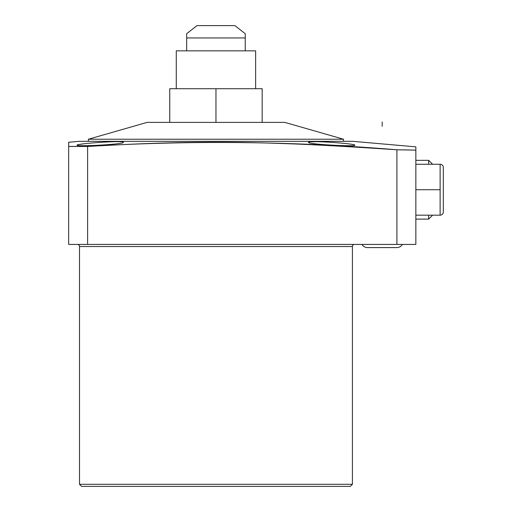 <?xml version="1.0" encoding="UTF-8"?>
<svg xmlns="http://www.w3.org/2000/svg" width="512" height="512" viewBox="0 0 512 512"><rect width="100%" height="100%" fill="white"/><g stroke="black" fill="none" stroke-linecap="round" stroke-linejoin="round"><path stroke-width="0.77" d="M245.248 50.848L245.248 33.709L234.88 25.6L245.248 33.709L245.248 50.848L245.248 37.952L186.669 37.952L245.248 37.952L245.248 33.709L234.88 25.6L197.037 25.6L186.669 33.709L197.037 25.6L234.88 25.6M186.669 50.848L186.669 33.709L186.669 50.848L186.669 33.709L197.037 25.6M350.304 486.4L81.613 486.4L350.304 486.4L352.41 484.294L79.507 484.294L79.507 246.534L352.41 246.534L352.41 484.294L350.304 486.4L81.613 486.4L350.304 486.4L352.41 484.294L79.507 484.294L81.613 486.4L79.507 484.294L352.41 484.294M262.208 139.219L343.507 139.219L343.507 141.325L352.723 141.325L79.194 141.325L68.672 142.246L68.672 146.451L68.672 142.246L79.194 141.325L352.723 141.325L415.846 146.848L415.846 150.144L415.846 146.848L352.723 141.325L80.147 141.325L88.41 141.325L88.41 139.219L343.507 139.219L343.507 141.325L343.507 139.219L88.41 139.219L147.11 122.387L284.806 122.387L343.507 139.219L284.806 122.387L147.11 122.387L88.41 139.219L88.41 141.325L88.41 139.219L147.11 122.387M369.926 148L396.915 149.773C293.869 141.306 190.771 140.198 87.61 146.451C190.771 140.198 293.869 141.306 396.915 149.773L396.915 244.429L87.61 244.429L87.61 146.451L68.672 146.451L68.672 244.429L415.846 244.429L415.846 150.144L396.915 149.773L369.382 147.968M290.688 143.808L269.677 143.078M261.83 142.854L261.235 142.842M214.938 142.246L191.066 142.432M185.222 142.522L180.192 142.624M146.592 143.603L146.17 143.622M134.445 144.09L129.677 144.294M123.379 142.33C124.858 140.141 75.718 143.667 77.088 145.178C75.629 146.88 124.749 144.314 123.379 142.33C124.858 140.141 75.718 143.667 77.088 145.178L78.714 144.595L77.088 145.178C75.629 146.88 124.749 144.314 123.379 142.33C124.858 140.141 75.718 143.667 77.088 145.178C75.629 146.88 124.749 144.314 123.379 142.33M354.829 145.178C356.224 143.674 307.034 140.134 308.538 142.33C307.149 144.314 356.314 146.88 354.829 145.178C356.224 143.674 307.034 140.134 308.538 142.33C307.149 144.314 356.314 146.88 354.829 145.178C356.224 143.674 307.034 140.134 308.538 142.33C307.149 144.314 356.314 146.88 354.829 145.178L354.694 145.03M413.549 150.086L408.685 149.971L415.846 150.144L415.846 244.429L396.915 244.429L396.915 149.773L404.109 149.882L396.915 149.773L396.915 244.429L415.846 244.429L415.846 150.144L404.109 149.882M77.088 146.413L70.97 146.438M129.728 144.294L132.589 144.166M180.256 142.618L184.358 142.541M191.379 142.426L213.734 142.246M217.158 142.246L224.794 142.272M260.294 142.816L264.026 142.918M270.266 143.098L290.643 143.808M79.578 144.435L82.816 143.955M308.646 142.182L310.035 141.862M310.746 141.792L316.755 141.664L310.746 141.792M77.402 244.429A2.106 2.106 0 0 1 79.507 246.534A2.106 2.106 0 0 0 77.402 244.429A2.106 2.106 0 0 1 79.507 246.534L352.41 246.534A2.106 2.106 0 0 1 354.515 244.429A2.106 2.106 0 0 0 352.41 246.534L79.507 246.534L352.41 246.534A2.106 2.106 0 0 1 354.515 244.429M408.685 149.971L415.846 150.144L415.846 146.848L352.723 141.325M415.846 150.144L396.915 149.773C320.678 144.71 284.448 143.091 234.592 142.349C185.382 141.869 143.494 143.277 87.61 146.451L68.672 146.451L68.672 244.429L87.61 244.429L87.61 146.451L87.61 244.429L68.672 244.429L68.672 142.246L79.194 141.325M176.275 88.723L176.275 50.848L255.642 50.848L255.642 88.723L176.275 88.723L176.275 50.848L255.642 50.848L255.642 88.723L255.642 50.848L176.275 50.848L176.275 88.723L215.962 88.723L215.962 122.387L215.962 88.723L262.163 88.723L262.163 122.387M169.754 122.387L169.754 88.723L215.962 88.723L215.962 122.387M415.846 164.262L440.122 164.262L440.122 215.174L415.846 215.174L440.122 215.174A3.206 3.206 0 0 0 443.328 211.968L443.328 167.469A3.206 3.206 0 0 0 440.122 164.262A3.206 3.206 0 0 1 443.328 167.469L443.328 211.968A3.206 3.206 0 0 1 440.122 215.174L440.122 164.262L415.846 164.262L440.122 164.262L440.122 189.722L415.846 189.722L440.122 189.722L440.122 202.426M432.602 164.262L428.666 160.326L432.602 164.262L428.666 160.326L428.666 164.262L428.666 160.326L415.846 160.326M432.602 215.174L428.666 219.117L428.666 215.174L428.666 219.117L415.846 219.117L428.666 219.117L432.602 215.174L428.666 219.117L415.846 219.117M361.99 244.429A6.31 6.31 0 0 0 367.456 247.584A6.31 6.31 0 0 1 361.99 244.429A6.31 6.31 0 0 0 367.456 247.584L396.909 247.584A6.31 6.31 0 0 0 402.374 244.429A6.31 6.31 0 0 1 396.909 247.584A6.31 6.31 0 0 0 402.374 244.429M81.613 486.4L350.304 486.4L81.613 486.4L79.507 484.294M396.915 244.429L87.61 244.429M143.405 143.725L143.974 143.706M168.685 142.893L171.078 142.829M196.781 142.355L198.675 142.336M204.966 142.285L207.859 142.266M209.478 142.259L211.712 142.253M219.987 142.253L221.216 142.253M273.76 143.2L274.509 143.226M377.242 148.467L379.309 148.602M382.125 148.787L385.83 149.03M68.672 146.451L87.61 146.451M311.168 141.76L312.333 141.702M312.403 141.702L316.755 141.664M316.845 141.664L318.605 141.696M321.888 141.792L323.565 141.862M333.747 142.47L334.266 142.509M337.722 142.784L338.707 142.867M346.726 143.667L347.328 143.731M352.32 144.429L353.037 144.563M77.088 145.178L78.714 144.595M84.589 143.731L85.19 143.667M90.438 143.117L91.853 142.989M93.216 142.867L94.195 142.784M97.651 142.509L99.994 142.342M103.872 142.093L106.195 141.965M111.494 141.741L112 141.728M120.666 141.754L121.158 141.792M169.709 122.387L262.208 122.387M169.709 139.219L343.507 139.219L284.806 122.387M443.328 211.968L443.328 167.469L443.328 211.968A3.206 3.206 0 0 1 440.122 215.174L440.122 202.451M415.846 189.722L440.122 189.722M415.846 215.174L440.122 215.174M428.666 160.326L428.666 164.262L428.666 160.326M428.666 215.174C428.666 220.39 428.666 220.39 428.666 215.174M245.248 37.952L186.669 37.952M443.328 167.469A3.206 3.206 0 0 0 440.122 164.262M382.182 122.029L382.182 126.24L382.182 122.029"/></g></svg>
